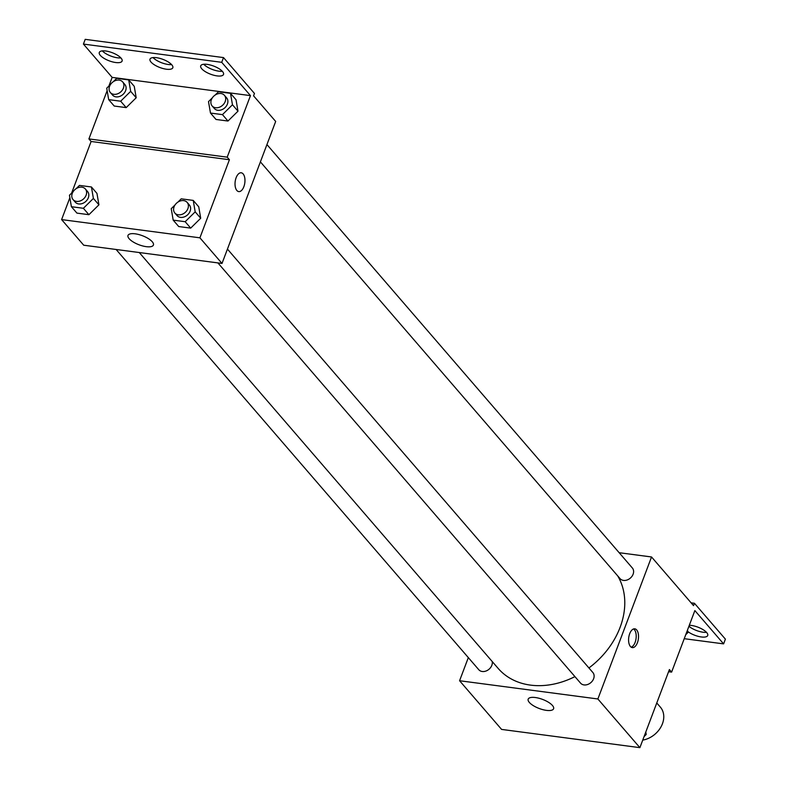 <?xml version="1.0" encoding="UTF-8"?>
<svg xmlns="http://www.w3.org/2000/svg" width="787" height="787" viewBox="0 0 787 787"><rect width="100%" height="100%" fill="white"/><g stroke="black" fill="none" stroke-linecap="round" stroke-linejoin="round"><path stroke-width="1.18" d="M642.733 740.114A21.662 16.921 -40.8 0 0 662.438 723.765A21.662 16.921 -40.8 0 0 660.401 707.179L656.771 702.968M619.143 552.7L651.538 556.97L693.544 605.646L694.439 603.275L725.398 639.142L723.607 643.874L694.862 610.574L671.606 672.108L669.403 669.55L639.89 747.65L501.585 729.411L459.578 680.735L468.324 657.607M636.683 629.934A9.483 4.86 -82.5 0 1 638.001 640.834A9.483 4.86 -82.5 0 1 632.315 647.612A9.483 4.86 -82.5 0 1 628.734 637.578A9.483 4.86 -82.5 0 1 634.794 628.823A9.483 4.86 -82.5 0 1 636.683 629.934M651.538 556.97L597.874 698.974L639.89 747.65M217.891 262.897L580.55 683.126A8.126 6.345 -40.8 0 0 587.535 684.533A8.126 6.345 -40.8 0 0 593.624 678.728A8.126 6.345 -40.8 0 0 592.857 672.511L227.443 249.085M260.399 161.866L620.048 578.612A8.126 6.345 -40.8 0 0 627.023 580.019A8.126 6.345 -40.8 0 0 633.112 574.215A8.126 6.345 -40.8 0 0 632.354 567.998L266.931 144.572M597.874 698.974L459.578 680.735M116.112 249.479L478.771 669.707A8.126 6.345 -40.8 0 0 485.746 671.114A8.126 6.345 -40.8 0 0 491.836 665.31A8.126 6.345 -40.8 0 0 492.229 661.542M139.26 252.529L498.151 668.399A75.827 59.212 -40.8 0 0 574.943 676.623M588.922 667.956A75.827 59.212 -40.8 0 0 620.097 627.367A75.827 59.212 -40.8 0 0 617.736 575.936M529.326 702.417A13.586 4.85 20.7 0 1 528.185 699.141A13.586 4.85 20.7 0 1 542.607 699.417A13.586 4.85 20.7 0 1 553.595 708.753A13.586 4.85 20.7 0 1 542.892 709.667A13.586 4.85 20.7 0 1 529.326 702.417M631.184 647.189A9.483 4.86 97.5 0 0 635.916 639.418A9.483 4.86 97.5 0 0 634.361 629.63A9.483 4.86 97.5 0 0 633.594 628.941M694.439 603.275L691.124 602.842M671.606 672.108L668.586 671.714M723.607 643.874L684.237 638.69M706.49 632.335A12.189 4.348 20.7 0 1 688.93 626.265M689.304 625.281A12.189 4.348 20.7 0 1 702.083 629.079A12.189 4.348 20.7 0 1 707.72 635.503A12.189 4.348 20.7 0 1 699.692 636.693A12.189 4.348 20.7 0 1 687.749 631.489M71.597 193.14L91.115 141.483L229.42 159.722L227.207 157.164L250.463 95.621L221.718 62.321L223.508 57.589L254.457 93.456L253.562 95.817L275.676 121.444L222.013 263.448L83.717 245.21L61.602 219.593L69.866 197.734M238.756 191.595A9.483 4.86 97.5 0 0 244.442 184.817A9.483 4.86 97.5 0 0 243.124 173.907A9.483 4.86 -82.5 0 1 244.442 184.817A9.483 4.86 -82.5 0 1 238.756 191.595A9.483 4.86 -82.5 0 1 235.175 181.561A9.483 4.86 -82.5 0 1 241.235 172.796A9.483 4.86 -82.5 0 1 243.134 173.907A9.483 4.86 97.5 0 0 241.235 172.796M229.42 159.722L199.908 237.822L222.013 263.448M98.926 204.827L96.958 193.395L98.926 204.827L88.911 214.694L98.926 204.827L93.397 198.422L83.383 208.289L71.401 206.706L69.443 195.265L73.27 191.497M76.929 213.11L88.911 214.694L76.929 213.11L71.401 206.706M200.705 218.255L198.747 206.814L200.705 218.255L190.7 228.112L200.705 218.255L195.186 211.851L185.171 221.708L173.189 220.134L171.232 208.693L175.048 204.925M178.718 226.538L190.7 228.112L178.718 226.538L173.189 220.134M199.908 237.822L61.602 219.593M129.147 238.707A13.586 4.85 20.7 0 1 127.996 235.431A13.586 4.85 20.7 0 1 142.417 235.707A13.586 4.85 20.7 0 1 153.416 245.042A13.586 4.85 20.7 0 1 142.703 245.957A13.586 4.85 20.7 0 1 129.147 238.707M91.115 141.483L88.911 138.925L107.15 90.662M108.881 86.058L112.157 77.392L83.422 44.082L85.203 39.35L223.508 57.589M83.422 44.082L221.718 62.321M171.576 64.583A12.189 4.348 20.7 0 1 153.032 57.579M120.864 57.904A12.189 4.348 20.7 0 1 102.32 50.889M222.288 71.273A12.189 4.348 20.7 0 1 203.744 64.268M88.911 138.925L227.207 157.164M237.989 111.174L236.031 99.733L237.989 111.174L227.974 121.031L237.989 111.174L232.46 104.769L222.455 114.627L210.473 113.053L208.506 101.612L212.333 97.844M216.002 119.457L227.974 121.031L216.002 119.457L210.473 113.053M136.2 97.755L134.243 86.314L136.2 97.755L126.195 107.612L136.2 97.755L130.672 91.351L120.667 101.208L108.685 99.634L106.727 88.193L110.544 84.425M114.213 106.038L126.195 107.612L114.213 106.038L108.685 99.634M112.157 77.392L250.463 95.621M151.035 62.084A12.189 4.348 20.7 0 1 150.012 59.143A12.189 4.348 20.7 0 1 162.948 59.379A12.189 4.348 20.7 0 1 172.815 67.761A12.189 4.348 20.7 0 1 163.204 68.577A12.189 4.348 20.7 0 1 151.035 62.084M121.07 58.13A12.189 4.348 20.7 0 1 122.103 61.071A12.189 4.348 20.7 0 1 109.167 60.825A12.189 4.348 20.7 0 1 99.3 52.454A12.189 4.348 20.7 0 1 108.911 51.627A12.189 4.348 20.7 0 1 121.07 58.13M222.495 71.499A12.189 4.348 20.7 0 1 223.518 74.44A12.189 4.348 20.7 0 1 210.582 74.204A12.189 4.348 20.7 0 1 200.715 65.833A12.189 4.348 20.7 0 1 210.326 65.006A12.189 4.348 20.7 0 1 222.495 71.499M177.931 202.082L181.236 198.826L193.218 200.41L195.186 211.851M174.842 213.011L177.055 215.579A8.126 6.345 -40.8 0 0 184.03 216.986A8.126 6.345 -40.8 0 0 190.12 211.182A8.126 6.345 -40.8 0 0 189.352 204.964L187.149 202.397A8.126 6.345 -40.8 0 0 176.849 202.908A8.126 6.345 -40.8 0 0 174.842 213.011A8.126 6.345 -40.8 0 0 181.817 214.418A8.126 6.345 -40.8 0 0 187.906 208.614A8.126 6.345 -40.8 0 0 187.149 202.397M193.218 200.41L198.747 206.814M185.171 221.708L190.7 228.112M76.142 188.664L79.457 185.407L91.43 186.981L93.397 198.422M73.053 199.593L75.267 202.151A8.126 6.345 -40.8 0 0 82.242 203.558A8.126 6.345 -40.8 0 0 88.331 197.763A8.126 6.345 -40.8 0 0 87.564 191.536L85.36 188.978A8.126 6.345 -40.8 0 0 75.06 189.48A8.126 6.345 -40.8 0 0 73.053 199.593A8.126 6.345 -40.8 0 0 80.028 201A8.126 6.345 -40.8 0 0 86.117 195.196A8.126 6.345 -40.8 0 0 85.36 188.978M91.43 186.981L96.958 193.395M83.383 208.289L88.911 214.694M215.215 95.011L218.52 91.754L230.502 93.328L232.46 104.769M212.126 105.94L214.339 108.498A8.126 6.345 -40.8 0 0 221.314 109.905A8.126 6.345 -40.8 0 0 227.404 104.1A8.126 6.345 -40.8 0 0 226.636 97.883L224.423 95.316A8.126 6.345 -40.8 0 0 214.133 95.827A8.126 6.345 -40.8 0 0 212.126 105.94A8.126 6.345 -40.8 0 0 219.101 107.347A8.126 6.345 -40.8 0 0 225.19 101.543A8.126 6.345 -40.8 0 0 224.423 95.316M230.502 93.328L236.031 99.733M222.455 114.627L227.974 121.031M113.426 81.582L116.732 78.326L128.714 79.91L130.672 91.351M110.337 92.512L112.551 95.079A8.126 6.345 -40.8 0 0 119.526 96.486A8.126 6.345 -40.8 0 0 125.615 90.682A8.126 6.345 -40.8 0 0 124.848 84.465L122.644 81.897A8.126 6.345 -40.8 0 0 112.344 82.409A8.126 6.345 -40.8 0 0 110.337 92.512A8.126 6.345 -40.8 0 0 117.312 93.919A8.126 6.345 -40.8 0 0 123.402 88.114A8.126 6.345 -40.8 0 0 122.644 81.897M128.714 79.91L134.243 86.314M120.667 101.208L126.195 107.612M645.793 732.018L646.216 734.478L644.061 736.612M645.271 733.386L646.216 734.478M687.504 630.062L687.927 632.532L685.762 634.656M686.982 631.44L687.927 632.532"/></g></svg>
